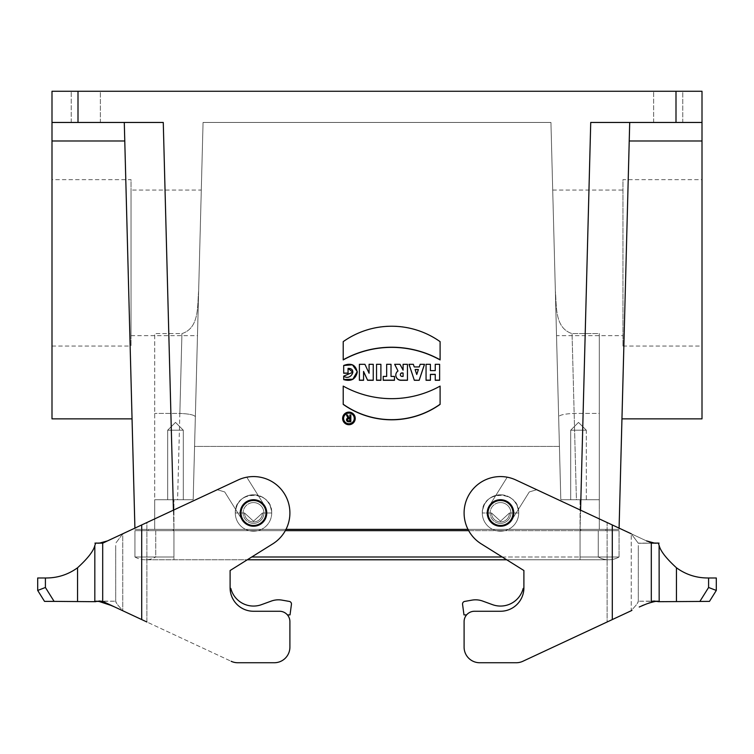 <?xml version="1.0" encoding="UTF-8"?>
<svg xmlns="http://www.w3.org/2000/svg" width="754" height="754" viewBox="0 0 754 754"><rect width="100%" height="100%" fill="white"/><g stroke="black" fill="none" stroke-linecap="round" stroke-linejoin="round"><path stroke-width="0.57" stroke-dasharray="3.77 2.83" d="M286.002 529.365L467.989 529.365M244.532 512.984L235.295 512.984C236.398 501.947 242.468 495.878 253.495 494.784C264.531 495.878 270.601 501.947 271.704 512.984L262.467 512.984L271.704 512.984C272.58 489.6 234.419 489.6 235.295 512.984L244.532 512.984L253.495 521.221L262.467 512.984L253.514 521.221L244.532 512.984A8.973 8.973 0 0 0 253.495 521.947A8.973 8.973 0 0 0 262.467 512.984A8.973 8.973 0 0 1 253.495 521.947A8.973 8.973 0 0 1 244.532 512.984M491.533 512.984L482.296 512.984C483.399 501.947 489.469 495.878 500.496 494.784C511.532 495.878 517.602 501.947 518.695 512.984L509.468 512.984L518.695 512.984C519.581 489.6 481.42 489.6 482.296 512.984L491.533 512.984L500.496 521.221L509.468 512.984L500.515 521.221L491.533 512.984A8.973 8.973 0 0 0 500.496 521.947A8.973 8.973 0 0 0 509.468 512.984A8.973 8.973 0 0 1 500.496 521.947A8.973 8.973 0 0 1 491.533 512.984M500.496 500.496A12.479 12.479 0 0 1 512.984 512.984A12.479 12.479 0 0 1 500.496 525.463A12.479 12.479 0 0 1 488.017 512.984A12.479 12.479 0 0 1 500.496 500.496A12.479 12.479 0 0 1 511.306 519.223A12.479 12.479 0 0 1 489.695 519.223A12.479 12.479 0 0 1 500.496 500.496M253.495 500.496A12.479 12.479 0 0 1 265.983 512.984A12.479 12.479 0 0 1 253.495 525.463A12.479 12.479 0 0 1 241.016 512.984A12.479 12.479 0 0 1 253.495 500.496A12.479 12.479 0 0 1 264.305 519.223A12.479 12.479 0 0 1 242.694 519.223A12.479 12.479 0 0 1 253.495 500.496M500.496 502.579A10.396 10.396 0 0 1 510.901 512.984A10.396 10.396 0 0 1 500.496 523.38A10.396 10.396 0 0 1 490.1 512.984A10.396 10.396 0 0 1 500.496 502.579A10.396 10.396 0 0 0 490.1 512.984A10.396 10.396 0 0 0 500.496 523.38A10.396 10.396 0 0 0 510.901 512.984A10.396 10.396 0 0 0 500.496 502.579A10.396 10.396 0 0 1 509.506 518.177A10.396 10.396 0 0 1 491.495 518.177A10.396 10.396 0 0 1 500.496 502.579M559.421 446.425L194.579 446.425L193.175 499.723L154.702 499.723L177.586 499.723L154.702 499.723L154.702 529.365L173.938 529.365L154.702 529.365L154.702 499.723L193.175 499.723L154.702 499.723L154.702 333.598L154.702 499.723L177.586 499.723L181.931 333.598L154.702 333.598L181.931 333.598C199.584 327.999 197.228 305.936 198.651 290.629L193.175 499.723L177.586 499.723L179.848 413.409L154.702 413.409L179.848 413.409C189.377 413.861 194.541 414.992 195.352 416.811L198.651 290.629L193.175 499.723L177.586 499.723L193.175 499.723L198.651 290.629C197.237 305.841 199.603 327.981 181.931 333.598L179.848 413.409C189.386 413.861 194.551 415.002 195.352 416.811L193.175 499.723L194.579 446.425L559.421 446.425L560.816 499.723L576.414 499.723L560.816 499.723L555.34 290.629L560.816 499.723L580.062 499.723L560.816 499.723L550.938 122.459L203.062 122.459L194.579 446.425L203.062 122.459L550.938 122.459L559.421 446.425M619.091 528.12L619.062 529.365L134.938 529.365L134.909 528.12M253.495 502.579A10.396 10.396 0 0 1 263.9 512.984A10.396 10.396 0 0 1 253.495 523.38A10.396 10.396 0 0 1 243.099 512.984A10.396 10.396 0 0 1 253.495 502.579A10.396 10.396 0 0 0 243.099 512.984A10.396 10.396 0 0 0 253.495 523.38A10.396 10.396 0 0 0 263.9 512.984A10.396 10.396 0 0 0 253.495 502.579A10.396 10.396 0 0 1 262.505 518.177A10.396 10.396 0 0 1 244.494 518.177A10.396 10.396 0 0 1 253.495 502.579M175.503 499.723L167.699 499.723L175.503 499.723M580.58 510.156L580.071 529.365L619.062 529.365L629.713 122.459L590.731 122.459L580.071 529.365L580.062 499.723L599.298 499.723L576.414 499.723L599.298 499.723L599.298 529.365L599.298 413.409L574.152 413.409C564.623 413.861 559.459 414.992 558.648 416.811C559.449 415.002 564.614 413.861 574.152 413.409L599.298 413.409L599.298 499.723L599.298 333.598L599.298 413.409L599.298 333.598L572.06 333.598L599.298 333.598L599.298 499.723L576.414 499.723L599.298 499.723L580.062 499.723L580.062 529.365L173.929 529.365L173.938 499.723L173.938 529.365L163.269 122.459L51.998 122.459L163.269 122.459L51.998 122.459L51.998 418.856M586.301 499.723L570.703 499.723L586.301 499.723L570.703 499.723L586.301 499.723L570.703 499.723L586.301 499.723L570.703 499.723L586.301 499.723L586.301 430.195L570.703 430.195L586.301 430.195L570.703 430.195L586.301 430.195L570.703 430.195L586.301 430.195L570.703 430.195L586.301 430.195L578.497 422.4L586.301 430.195L578.497 422.4L586.301 430.195L586.301 499.723M576.414 499.723L560.816 499.723L576.414 499.723L572.06 333.598C554.416 327.999 556.772 305.936 555.34 290.629C556.763 305.841 554.397 327.981 572.06 333.598L576.414 499.723M621.956 418.856L629.713 122.459L702.002 122.459L702.002 418.856M124.768 140.989L132.044 418.856L124.287 122.459L124.768 140.989L51.998 140.989M100.357 91.262L71.244 91.262L100.357 91.262L71.244 91.262L100.357 91.262L100.357 122.459L71.244 122.459L100.357 122.459L71.244 122.459L100.357 122.459L100.357 91.262M675.999 91.262L675.999 122.459L590.731 122.459L702.002 122.459L702.002 91.262L51.998 91.262L51.998 122.459M682.756 91.262L653.643 91.262L682.756 91.262L653.643 91.262L682.756 91.262L682.756 122.459L653.643 122.459L682.756 122.459L653.643 122.459L682.756 122.459L682.756 91.262M605.801 529.365L148.199 529.365L605.801 529.365L605.801 530.656L605.801 529.365M201.29 190.065L197.473 335.662L201.29 190.065L131.036 190.065L131.036 335.662L131.036 190.065M556.527 335.662L552.71 190.065L556.527 335.662L622.955 335.662L622.955 190.065L622.955 335.662M183.297 499.723L167.699 499.723L183.297 499.723L183.297 430.195L167.699 430.195L183.297 430.195L167.699 430.195L183.297 430.195L167.699 430.195L183.297 430.195L167.699 430.195L183.297 430.195L175.503 422.4L183.297 430.195L175.503 422.4L183.297 430.195L183.297 499.723M148.199 530.656L148.199 529.365L148.199 530.656L156.153 530.656L148.199 530.656M173.156 530.656L580.844 530.656L156.153 530.656L173.156 530.656L173.156 529.365L173.156 530.656M141.441 530.656L141.441 529.365L141.441 530.656L580.316 530.656L141.441 530.656M580.316 529.365L173.684 529.365L612.559 529.365L612.559 530.656L612.559 529.365L580.316 529.365L580.316 530.656L612.559 530.656L580.316 530.656L580.316 529.365M675.999 122.459L702.002 122.459M51.998 179.659L51.998 346.058L51.998 179.659L131.036 179.659L131.036 346.058L131.036 179.659M702.002 179.659L702.002 346.058L702.002 179.659L622.955 179.659L622.955 346.058L622.955 179.659M124.287 122.459L134.938 529.365L173.929 529.365L173.42 510.156M173.684 529.365L141.441 529.365L173.684 529.365L173.684 530.656L173.684 529.365M597.847 530.656L580.844 530.656L597.847 530.656M552.71 190.065L622.955 190.065M598.261 530.656L580.062 530.656L598.261 530.656L598.261 556.989L598.261 530.656M619.062 556.989A20.801 20.801 0 0 1 598.261 556.989L580.062 556.989L598.261 556.989A20.801 20.801 0 0 0 619.062 556.989L580.062 556.989L619.062 556.989L619.062 530.656L619.062 556.989M502.249 556.989L580.062 556.989L580.062 530.656L173.938 530.656L580.062 530.656L504.822 530.656L580.062 530.656L580.062 556.989L251.751 556.989M468.677 530.656L257.821 530.656A18.2 18.2 0 0 1 249.178 530.656A18.2 18.2 0 0 0 257.821 530.656L285.314 530.656M173.938 530.656L249.178 530.656L134.938 530.656L173.938 530.656L155.739 530.656L173.938 530.656L173.938 556.989L134.938 556.989L173.938 556.989L155.739 556.989L155.739 530.656L148.717 530.656L156.153 530.656L148.717 530.656L155.739 530.656L155.739 556.989L173.938 556.989L173.938 530.656L173.938 559.779L173.938 530.656M504.822 530.656A18.2 18.2 0 0 1 496.179 530.656A18.2 18.2 0 0 0 504.822 530.656L496.179 530.656L504.822 530.656A18.2 18.2 0 0 0 518.695 512.984A18.2 18.2 0 0 1 504.822 530.656M134.938 556.989A20.801 20.801 0 0 0 155.739 556.989A20.801 20.801 0 0 1 134.938 556.989L134.938 530.656L134.938 556.989M141.45 530.656L134.938 530.656L141.45 530.656M249.178 530.656L257.821 530.656L249.178 530.656A18.2 18.2 0 0 1 235.295 512.984A18.2 18.2 0 0 0 249.178 530.656M612.55 530.656L619.062 530.656L612.55 530.656M500.496 494.784A18.2 18.2 0 0 1 516.264 522.079A18.2 18.2 0 0 1 484.737 522.079A18.2 18.2 0 0 1 500.496 494.784M500.496 531.184A18.2 18.2 0 0 0 516.264 503.879A18.2 18.2 0 0 0 484.737 503.879A18.2 18.2 0 0 0 500.496 531.184M500.496 525.463A12.479 12.479 0 0 0 511.306 506.745A12.479 12.479 0 0 0 489.695 506.745A12.479 12.479 0 0 0 500.496 525.463M253.495 494.784A18.2 18.2 0 0 1 269.263 522.079A18.2 18.2 0 0 1 237.736 522.079A18.2 18.2 0 0 1 253.495 494.784M253.495 531.184A18.2 18.2 0 0 0 269.263 503.879A18.2 18.2 0 0 0 237.736 503.879A18.2 18.2 0 0 0 253.495 531.184M253.495 525.463A12.479 12.479 0 0 0 264.305 506.745A12.479 12.479 0 0 0 242.694 506.745A12.479 12.479 0 0 0 253.495 525.463M496.179 530.656A18.2 18.2 0 0 1 482.296 512.984A18.2 18.2 0 0 0 496.179 530.656M271.704 512.984A18.2 18.2 0 0 1 257.821 530.656A18.2 18.2 0 0 0 271.704 512.984M500.496 523.38A10.396 10.396 0 0 0 509.506 507.781A10.396 10.396 0 0 0 491.495 507.781A10.396 10.396 0 0 0 500.496 523.38M253.495 523.38A10.396 10.396 0 0 0 262.505 507.781A10.396 10.396 0 0 0 244.494 507.781A10.396 10.396 0 0 0 253.495 523.38M426.057 364.173L430.411 364.173M430.411 380.299L430.411 374.352M435.256 380.299L435.256 374.352M435.256 364.173L439.62 364.173M435.256 370.61L430.411 370.61M343.692 376.001L352.91 372.08M348.056 373.23L348.056 368.254M343.692 365.341L352.457 364.663L357.255 371.571M416.755 374.484L415.134 369.507M408.998 364.314L413.362 364.173L414.229 366.793L419.271 366.793L420.148 364.173L424.455 364.314M418.366 369.507L416.755 374.352M400.374 374.587A1.697 1.697 180 0 0 402.071 376.284L403.088 376.284L403.088 372.891M394.728 364.314L399.988 364.173L403.088 370.129M395.822 375.115A5.118 5.108 -0 0 1 397.999 370.864M403.088 364.173L407.452 364.173M383.23 376.284L386.67 376.425M391.024 376.425L394.465 376.284M386.67 364.173L391.024 364.173M376.538 364.173L380.902 364.173M359.394 364.173L364.917 364.173L369.083 373.239M363.56 380.299L363.56 371.439M369.083 364.173L373.249 364.173M343.211 341.505L343.211 341.505A83.817 83.788 -0 0 1 440.1 341.505L440.1 341.505M343.211 385.973L343.211 385.973A99.707 99.669 -0 0 0 440.1 385.973L440.1 385.973M342.627 418.357A6.296 6.296 -0 0 1 348.923 411.995A6.296 6.296 -0 0 1 355.228 418.291A6.296 6.296 -0 0 1 355.219 418.357M354.257 418.291A5.325 5.325 -0 0 1 348.923 423.616A5.325 5.325 -0 0 1 343.598 418.291M349.865 420.798L348.414 420.657A0.971 0.971 -0 0 1 347.443 419.695M349.865 418.724L349.865 420.657M347.556 414.983L346.472 414.851M349.008 417.895L347.556 414.851M349.865 417.895L349.008 417.754M349.865 414.851L350.836 414.851M347.952 417.81A1.942 1.942 180 0 0 346.472 419.761M121.177 608.827C117.615 605.01 115.796 602.531 115.701 601.381L117.775 604.962L122.779 610.749L122.761 533.785L115.692 543.266L122.761 533.785L122.779 610.749L146.898 621.993L146.898 522.522L217.246 489.723L224.711 491.938L242.251 520.006A13.261 13.261 0 0 1 246.473 501.73A13.261 13.261 0 0 1 264.748 505.953L246.784 477.207A36.399 36.399 0 0 1 272.788 543.851L247.293 559.779L145.343 559.779L580.062 559.779L580.062 530.656L580.062 559.779L608.657 559.779L506.707 559.779L481.212 543.851L523.898 570.524L523.898 587.856A23.402 23.402 0 0 1 500.496 611.258L474.502 611.258A10.396 10.396 0 0 0 466.594 614.896A10.396 10.396 0 0 1 474.502 611.258A10.396 10.396 0 0 0 464.096 621.664L464.096 647.139A15.598 15.598 0 0 0 479.704 662.738L516.264 662.738A15.598 15.598 0 0 0 522.852 661.277L607.102 621.993L607.102 522.522L536.754 489.723L529.289 491.938L511.749 520.006A13.261 13.261 0 0 0 507.527 501.73A13.261 13.261 0 0 0 489.252 505.953L507.216 477.207A36.399 36.399 0 0 0 481.212 543.851A36.399 36.399 0 0 1 507.216 477.207L489.252 505.953A13.261 13.261 0 0 0 493.474 524.228A13.261 13.261 0 0 0 511.749 520.006L529.289 491.938L536.754 489.723L515.887 479.987A36.399 36.399 0 0 0 507.216 477.207L489.252 505.953A13.261 13.261 0 0 1 507.527 501.73A13.261 13.261 0 0 1 511.749 520.006A13.261 13.261 0 0 1 493.474 524.228A13.261 13.261 0 0 1 489.252 505.953L507.216 477.207A36.399 36.399 0 0 1 515.887 479.987L536.754 489.723L529.289 491.938L536.754 489.723L631.239 533.775L638.308 543.266L632.059 534.831M121.592 610.193L112.054 605.745L99.519 601.155L94.825 601.353L94.9 545.274C93.684 550.816 87.907 558.309 77.558 567.771C68.331 574.473 58.011 577.875 46.616 577.979L37.7 577.979M106.804 603.7L99.113 601.136L115.701 601.221L94.891 601.381L94.891 545.312M141.705 619.571L141.695 524.954L238.113 479.987A36.399 36.399 0 0 1 246.784 477.207L264.748 505.953A13.261 13.261 0 0 1 260.526 524.228A13.261 13.261 0 0 1 242.251 520.006L224.711 491.938L217.246 489.723L238.113 479.987A36.399 36.399 0 0 1 285.493 495.614A36.399 36.399 0 0 1 272.788 543.851L230.102 570.524L230.102 587.856A23.402 23.402 0 0 0 253.504 611.258A23.402 23.402 0 0 1 230.102 588.384A23.402 23.402 0 0 0 253.504 611.258L279.498 611.258A10.396 10.396 0 0 1 287.406 614.896A10.396 10.396 0 0 0 279.498 611.258A10.396 10.396 0 0 1 289.904 621.664L289.904 647.139A15.598 15.598 0 0 1 274.305 662.738L237.736 662.738A15.598 15.598 0 0 1 231.148 661.277L102.695 601.381L102.695 543.144L95.701 543.125L94.9 545.274L94.9 601.381L54.099 601.381L45.41 587.479L37.7 590.448M261.506 604.651L271.327 601.07L261.506 604.651A23.402 23.402 0 0 1 230.809 588.384A23.402 23.402 0 0 0 261.506 604.651A23.402 23.402 0 0 1 230.809 588.384L230.102 588.384A23.402 23.402 0 0 0 253.504 611.258A23.402 23.402 0 0 1 230.102 588.384A23.402 23.402 0 0 0 253.504 611.258L279.498 611.258A10.396 10.396 0 0 1 289.904 621.664A10.396 10.396 0 0 0 279.498 611.258L253.504 611.258L279.498 611.258A10.396 10.396 0 0 1 287.406 614.896A10.396 10.396 0 0 0 279.498 611.258L253.504 611.258A23.402 23.402 0 0 1 230.102 587.856L230.102 570.524L230.102 587.856M242.251 520.006A13.261 13.261 0 0 1 249.847 500.232A13.261 13.261 0 0 1 266.756 512.984A13.261 13.261 0 0 1 242.251 520.006A13.261 13.261 0 0 0 260.526 524.228A13.261 13.261 0 0 0 264.748 505.953A13.261 13.261 0 0 0 246.473 501.73A13.261 13.261 0 0 0 242.251 520.006L224.711 491.938L217.246 489.723L224.711 491.938L242.251 520.006M289.904 647.139A15.598 15.598 0 0 1 274.305 662.738A15.598 15.598 0 0 0 289.904 647.139L289.904 621.664M237.736 662.738A15.598 15.598 0 0 1 231.148 661.277A15.598 15.598 0 0 0 237.736 662.738L274.305 662.738M112.054 605.745L102.648 601.372M230.102 570.524L272.788 543.851A36.399 36.399 0 0 0 246.784 477.207A36.399 36.399 0 0 0 238.113 479.987L122.761 533.785L146.898 522.522L146.898 621.993L231.148 661.277M99.047 601.419L102.11 601.381L99.047 601.419M95.324 601.692L98.915 600.985M141.695 524.954L102.695 543.144L107.973 540.675L102.28 543.238L95.881 543.144L103.26 543.144L101.14 543.125L103.26 543.144L122.761 533.785M115.692 545.538L115.701 601.381L115.692 545.538M44.524 601.381L54.099 601.381M246.784 477.207L264.748 505.953L246.784 477.207M146.898 621.993L122.779 610.749M107.464 540.91L102.695 543.144M94.9 545.274L94.9 601.381M271.327 601.07A20.801 20.801 0 0 1 282.053 600.137A20.801 20.801 0 0 0 271.327 601.07A20.801 20.801 0 0 1 282.053 600.137L289.31 601.419A2.601 2.601 0 0 1 291.44 604.322L290.026 614.896L287.406 614.896M289.31 601.419A2.601 2.601 0 0 1 291.44 604.322L290.026 614.896L291.44 604.322A2.601 2.601 0 0 0 289.31 601.419L282.053 600.137M632.823 608.817C636.385 605.01 638.204 602.531 638.299 601.381L636.225 604.962L631.221 610.74L631.23 537.244M492.494 604.651L482.673 601.07L492.494 604.651A23.402 23.402 0 0 0 523.191 588.384A23.402 23.402 0 0 1 492.494 604.651A23.402 23.402 0 0 0 523.191 588.384L523.898 588.384A23.402 23.402 0 0 1 500.496 611.258A23.402 23.402 0 0 0 523.898 588.384A23.402 23.402 0 0 1 500.496 611.258A23.402 23.402 0 0 0 523.898 588.384A23.402 23.402 0 0 1 500.496 611.258A23.402 23.402 0 0 0 523.898 587.856L523.898 570.524L481.212 543.851A36.399 36.399 0 0 1 468.507 495.614A36.399 36.399 0 0 1 515.887 479.987L612.295 524.954L607.102 522.522L612.295 524.954L612.305 619.571L632.408 610.193M641.946 605.745L654.481 601.155L659.109 601.381L659.109 545.312M647.196 603.7L654.887 601.126L638.299 601.221L659.1 601.381L659.1 545.274C660.316 550.816 666.093 558.309 676.442 567.771C685.669 574.473 695.989 577.875 707.384 577.979L708.59 577.979L708.59 587.479L699.901 601.381L659.1 601.381L659.1 545.274L659.1 601.381M500.496 611.258L474.502 611.258A10.396 10.396 0 0 0 466.594 614.896A10.396 10.396 0 0 1 474.502 611.258L500.496 611.258M631.239 533.775L607.102 522.522L607.102 621.993L631.221 610.74L631.239 533.775L651.305 543.134L658.289 543.125L659.1 545.274M716.3 577.979L708.59 577.979M654.887 601.126L651.89 601.381L655.056 601.409M658.289 543.116L651.71 543.238L646.027 540.675L651.71 543.238L652.86 543.116L638.308 543.134L659.081 543.144L638.308 543.266L657.893 543.134M638.308 545.538L638.299 601.381L638.308 545.538M709.476 601.381L699.901 601.381M487.235 512.984A13.261 13.261 0 0 1 504.153 500.232A13.261 13.261 0 0 1 511.749 520.006A13.261 13.261 0 0 1 487.235 512.984M464.096 621.664A10.396 10.396 0 0 1 474.502 611.258A10.396 10.396 0 0 0 464.096 621.664L464.096 647.139A15.598 15.598 0 0 0 479.704 662.738A15.598 15.598 0 0 1 464.096 647.139M511.749 520.006L529.289 491.938L511.749 520.006M612.305 619.571L522.852 661.277A15.598 15.598 0 0 1 516.264 662.738L479.704 662.738M522.852 661.277A15.598 15.598 0 0 1 516.264 662.738M607.102 621.993L631.221 610.74M612.295 524.954L651.305 543.134L651.352 601.372M654.312 601.023L657.62 601.287M659.1 601.39L655.782 601.381M658.402 601.607L659.043 601.494M659.156 601.343L656.809 601.381M716.3 590.439L708.59 587.479M482.673 601.07A20.801 20.801 0 0 0 471.947 600.137A20.801 20.801 0 0 1 482.673 601.07A20.801 20.801 0 0 0 471.947 600.137L464.69 601.419A2.601 2.601 0 0 0 462.56 604.322L463.974 614.896L466.594 614.896M464.69 601.419A2.601 2.601 0 0 0 462.56 604.322L463.974 614.896L462.56 604.322A2.601 2.601 0 0 1 464.69 601.419L471.947 600.137M629.232 140.989L702.002 140.989M78.001 122.459L78.001 91.262M580.844 529.365L580.844 530.656L580.844 529.365M77.558 567.771L77.558 601.381M45.41 587.479L45.41 577.979M676.442 601.381L676.442 567.771M71.244 122.459L71.244 91.262L71.244 122.459M653.643 122.459L653.643 91.262L653.643 122.459M51.998 346.058L131.036 346.058M622.955 346.058L702.002 346.058M131.036 335.662L197.473 335.662M578.497 422.4L570.703 430.195L570.703 499.723L570.703 430.195L578.497 422.4L570.703 430.195L570.703 499.723L570.703 430.195L578.497 422.4M175.503 422.4L167.699 430.195L167.699 499.723L167.699 430.195L175.503 422.4L167.699 430.195L167.699 499.723L167.699 430.195L175.503 422.4M99.519 601.155L102.11 601.381L99.519 601.155M114.749 606.998L114.184 606.744M96.946 601.475L95.975 601.607M97.304 601.362L96.163 601.372M94.825 545.462L94.825 601.353M654.481 601.155L651.89 601.381L654.481 601.155M651.71 543.238L652.86 543.116L651.71 543.238M647.46 603.596L648.308 603.275M649.976 602.682L651.626 602.154M652.983 601.786L653.501 601.664M654.293 601.513L654.84 601.438M659.175 601.353L659.175 545.453"/><path stroke-width="1.13" d="M580.58 510.156L590.731 122.459L675.999 122.459L675.999 91.262L51.998 91.262L51.998 418.856L132.044 418.856M173.42 510.156L163.269 122.459L51.998 122.459M467.989 529.365L286.002 529.365M342.627 418.423A6.296 6.296 180 0 0 348.923 424.719A6.296 6.296 180 0 0 355.228 418.423A6.296 6.296 180 0 0 348.923 412.127A6.296 6.296 180 0 0 342.627 418.423A6.296 6.296 180 0 0 352.071 423.88A6.296 6.296 180 0 0 352.071 412.975A6.296 6.296 180 0 0 342.627 418.423M414.332 380.299L419.177 380.299L424.502 364.314L420.148 364.314L419.271 366.934L414.229 366.934L413.362 364.314L408.998 364.314L414.332 380.299L419.177 380.299L424.502 364.314L420.148 364.314L419.271 366.934L414.229 366.934L413.362 364.314L408.998 364.314L414.332 380.299L409.045 364.314M430.411 380.157L426.057 380.157L426.057 364.314L426.057 380.299L430.411 380.299L430.411 374.484L435.256 374.484L435.256 380.299L439.62 380.299L439.62 364.314L435.256 364.314L435.256 370.61L430.411 370.61L430.411 364.314L426.057 364.314L426.057 380.299L430.411 380.299L430.411 374.352L435.256 374.352L435.256 380.299L439.62 380.299L439.62 364.314L439.62 380.157L435.256 380.157M343.692 376.142C350.789 381.317 357.65 368.197 348.056 368.395L348.056 373.23L343.692 373.23L343.692 365.483C351.373 362.617 355.888 364.908 357.236 372.353C355.539 379.29 351.025 381.712 343.692 379.62L343.692 376.142L352.91 372.212L348.056 368.395L348.056 373.23L343.692 373.23L343.692 365.483L352.457 364.804L357.255 371.637L352.891 379.347L343.692 379.62L343.692 376.142L343.692 379.488L352.853 379.224L357.255 371.571M403.088 369.988L403.088 364.314L403.088 370.129L399.988 364.314L394.662 364.314L397.999 370.996A5.118 5.108 180 0 0 400.939 380.299L407.452 380.299L407.452 364.314L403.088 364.314L403.088 370.129L399.988 364.314L394.662 364.314L397.999 370.996L394.728 364.314M383.23 380.299L394.465 380.299L394.465 376.425L391.024 376.425L391.024 364.314L386.67 364.314L386.67 376.425L383.23 376.425L383.23 380.299L394.465 380.299L394.465 376.425L394.465 380.157L383.23 380.157L383.23 376.425L383.23 380.299M376.538 380.299L380.902 380.299L380.902 364.314L376.538 364.314L376.538 380.299L380.902 380.299L380.902 364.314L380.902 380.157L376.538 380.157L376.538 364.314L376.538 380.299M363.56 380.157L359.394 380.157L359.394 364.314L359.394 380.299L363.56 380.299L363.56 371.581L367.622 380.299L373.249 380.299L373.249 364.314L369.083 364.314L369.083 373.239L364.917 364.314L359.394 364.314L359.394 380.299L363.56 380.299L363.56 371.439L367.622 380.299L373.249 380.299L373.249 364.314L373.249 380.157L367.622 380.157M343.211 359.922A99.707 99.669 0 0 1 440.1 359.922L440.1 341.647A83.817 83.788 180 0 0 343.211 341.647L343.211 359.922A99.707 99.669 0 0 1 440.1 359.922L440.1 359.781A99.707 99.669 180 0 0 343.211 359.781L343.211 359.922M343.211 404.389L343.211 386.105A99.707 99.669 180 0 0 440.1 386.105L440.1 404.389A83.817 83.788 0 0 1 343.211 404.389L343.211 404.248A83.817 83.788 180 0 0 440.1 404.248L440.1 404.389A83.817 83.788 0 0 1 343.211 404.389M500.496 525.463A12.479 12.479 0 0 0 512.984 512.984A12.479 12.479 0 0 0 500.496 500.496A12.479 12.479 0 0 0 488.017 512.984A12.479 12.479 0 0 0 500.496 525.463M253.495 525.463A12.479 12.479 0 0 0 265.983 512.984A12.479 12.479 0 0 0 253.495 500.496A12.479 12.479 0 0 0 241.016 512.984A12.479 12.479 0 0 0 253.495 525.463M619.091 528.12L629.713 122.459L621.956 418.856L702.002 418.856L702.002 91.262L675.999 91.262M675.999 122.459L702.002 122.459M134.909 528.12L124.287 122.459M251.751 556.989L502.249 556.989M285.314 530.656L468.677 530.656M435.256 370.468L435.256 364.314L435.256 370.61L430.411 370.61L430.411 364.314L430.411 370.468M348.056 368.395L352.91 372.212M343.692 365.483L343.692 373.098L348.056 373.098M415.134 369.639L416.755 374.484L418.366 369.639L415.134 369.507L418.366 369.507L415.134 369.639L416.755 374.484L418.366 369.639M419.177 380.299L414.332 380.157M424.455 364.314L419.177 380.157M403.088 373.032L403.088 376.425L402.071 376.425A1.697 1.697 0 0 1 400.374 374.729A1.697 1.697 0 0 1 402.071 373.032L403.088 373.032L403.088 376.425L402.071 376.425A1.697 1.697 0 0 1 400.374 374.729A1.697 1.697 0 0 1 402.071 373.032L403.088 373.032L402.071 372.891A1.697 1.697 180 0 0 400.374 374.587L400.374 374.729M397.999 370.996A5.118 5.108 180 0 0 400.939 380.299L407.452 380.299L407.452 364.314L407.452 380.157L400.939 380.157A5.118 5.108 -0 0 1 395.822 375.115M394.465 376.425L391.024 376.425L391.024 364.314L391.024 376.284M386.67 376.284L386.67 364.314L386.67 376.425L383.23 376.425M369.083 373.098L369.083 364.314L369.083 373.239L364.917 364.314L359.394 364.314M355.219 418.357A6.296 6.296 -0 0 1 348.923 424.587A6.296 6.296 -0 0 1 342.627 418.357M343.598 418.423A5.325 5.325 180 0 0 351.59 423.041A5.325 5.325 180 0 0 351.59 413.814A5.325 5.325 180 0 0 343.598 418.423L343.598 418.291A5.325 5.325 -0 0 1 348.923 412.956A5.325 5.325 -0 0 1 354.257 418.291L354.257 418.423A5.325 5.325 180 0 0 348.923 413.098A5.325 5.325 180 0 0 343.598 418.423A5.325 5.325 180 0 0 348.923 423.757A5.325 5.325 180 0 0 354.257 418.423M346.472 419.761A1.942 1.942 180 0 0 348.414 421.627L350.836 421.627L350.836 414.983L350.836 421.769L348.414 421.769A1.942 1.942 0 0 1 347.952 417.952L346.472 414.983L347.556 414.983L349.008 417.895L349.865 417.895L349.865 414.983L350.836 414.983L350.836 421.769L348.414 421.769A1.942 1.942 0 0 1 347.952 417.952L346.472 414.983L347.556 414.983L349.008 417.895L349.865 417.895L349.865 414.983L349.865 417.754M349.865 418.866L348.414 418.866A0.971 0.971 180 0 0 347.443 419.827A0.971 0.971 180 0 0 348.414 420.798L349.865 420.798L349.865 418.866L348.414 418.866A0.971 0.971 180 0 0 347.443 419.827A0.971 0.971 180 0 0 348.414 420.798L349.865 420.798L349.865 418.724L348.414 418.724A0.971 0.971 -0 0 0 347.443 419.695L347.443 419.827M347.952 417.952L346.548 414.983M492.494 604.651L482.673 601.07L492.494 604.651A23.402 23.402 0 0 0 523.191 588.384L523.898 588.384A23.402 23.402 0 0 0 523.898 587.856L523.898 570.524L523.898 587.856A23.402 23.402 0 0 1 500.496 611.258L474.502 611.258A10.396 10.396 0 0 0 464.096 621.664L464.096 647.139A15.598 15.598 0 0 0 479.704 662.738L516.264 662.738A15.598 15.598 0 0 0 522.852 661.277L612.305 619.571L612.295 524.954L515.887 479.987A36.399 36.399 0 0 0 468.507 495.614A36.399 36.399 0 0 0 481.212 543.851L523.898 570.524L506.707 559.779L247.293 559.779L230.102 570.524L272.788 543.851A36.399 36.399 0 0 0 285.493 495.614A36.399 36.399 0 0 0 238.113 479.987L141.695 524.954L141.705 619.571L102.695 601.381L122.327 610.533M112.054 605.745L98.944 601.419M289.904 621.664L289.904 647.139L289.904 621.664A10.396 10.396 0 0 0 279.498 611.258L253.504 611.258A23.402 23.402 0 0 1 230.102 587.856A23.402 23.402 0 0 0 230.102 588.384L230.809 588.384A23.402 23.402 0 0 0 261.506 604.651L271.327 601.07A20.801 20.801 0 0 1 282.053 600.137L289.31 601.419A2.601 2.601 0 0 1 291.44 604.322L290.026 614.896L287.406 614.896M94.825 545.462L94.9 545.274C93.684 550.816 87.907 558.309 77.558 567.771C68.331 574.473 58.011 577.875 46.616 577.979L45.41 577.979L45.41 587.479L54.099 601.381L95.324 601.692L94.825 601.353L94.825 545.462M141.695 524.954L102.695 543.144L95.701 543.125L94.891 545.312M37.7 577.979L37.7 590.448L37.7 577.979L45.41 577.979M44.524 601.381L37.7 590.448L44.524 601.381L54.099 601.381M141.705 619.571L146.898 621.993M274.305 662.738L237.736 662.738L274.305 662.738A15.598 15.598 0 0 0 289.904 647.139M98.915 600.985L102.648 601.372M266.756 512.984A13.261 13.261 0 0 0 249.847 500.232A13.261 13.261 0 0 0 242.251 520.006A13.261 13.261 0 0 0 266.756 512.984M230.102 587.856L230.102 570.524M231.148 661.277A15.598 15.598 0 0 0 237.736 662.738M102.695 543.144L102.695 601.381L94.825 601.353M122.761 533.785L107.464 540.91L99.82 543.021L96.107 543.144M37.7 590.448L45.41 587.479M282.053 600.137L289.31 601.419M261.506 604.651L271.327 601.07M612.305 619.571L631.673 610.533M659.156 601.343L651.305 601.381L651.305 543.134L658.289 543.125L659.1 545.274C660.316 550.816 666.093 558.309 676.442 567.771C685.669 574.473 695.989 577.875 707.384 577.979L716.3 577.979L716.3 590.457L709.476 601.381L658.676 601.692C658.365 600.636 654.547 601.306 647.196 603.7L647.46 603.596M659.109 545.312L659.175 601.353M716.3 577.979L716.3 590.457L709.476 601.381M511.749 520.006A13.261 13.261 0 0 0 504.153 500.232A13.261 13.261 0 0 0 487.235 512.984A13.261 13.261 0 0 0 511.749 520.006M641.946 605.745L647.196 603.7M612.295 524.954L631.239 533.775M699.901 601.381L708.59 587.479L716.3 590.439M464.096 647.139L464.096 621.664M479.704 662.738L516.264 662.738M607.102 621.993L522.852 661.277M651.352 601.372L654.312 601.023M657.62 601.287L656.809 601.381M654.887 601.126L658.402 601.607M482.673 601.07A20.801 20.801 0 0 0 471.947 600.137L464.69 601.419A2.601 2.601 0 0 0 462.56 604.322L463.974 614.896L466.594 614.896M471.947 600.137L464.69 601.419M391.024 364.314L386.67 364.314M407.452 364.314L403.088 364.314M373.249 364.314L369.083 364.314M349.865 414.983L350.836 414.983M380.902 364.314L376.538 364.314M430.411 374.484L435.256 374.484M363.56 371.581L367.622 380.299M430.411 364.314L426.057 364.314M439.62 364.314L435.256 364.314M440.1 341.647A83.817 83.788 180 0 0 343.211 341.647M343.211 386.105A99.707 99.669 180 0 0 440.1 386.105M78.001 91.262L78.001 122.459M629.232 140.989L702.002 140.989M124.768 140.989L51.998 140.989M77.558 601.381L77.558 567.771M676.442 567.771L676.442 601.381M708.59 587.479L708.59 577.979M114.749 606.998L108.595 604.397L114.749 606.998M95.975 601.607L95.324 601.692C95.635 600.636 99.462 601.306 106.804 603.7M96.163 601.372L96.974 601.381M99.113 601.136L97.841 601.4M95.711 543.125L95.504 543.116C98.039 542.654 96.993 544.548 107.464 540.91M95.701 543.144L94.919 543.144L95.701 543.144M96.898 601.381L99.047 601.419M639.251 606.998L645.405 604.388L639.251 606.998M657.102 601.381L654.953 601.419M657.893 543.134L654.18 543.012L646.536 540.91C657.007 544.539 655.961 542.654 658.487 543.116L658.289 543.116M658.299 543.144L659.081 543.144M648.308 603.275L649.995 602.682M651.626 602.154L652.512 601.909M653.501 601.664L654.293 601.513M656.253 601.39L656.8 601.438M657.667 601.551L658.317 601.645"/></g></svg>
